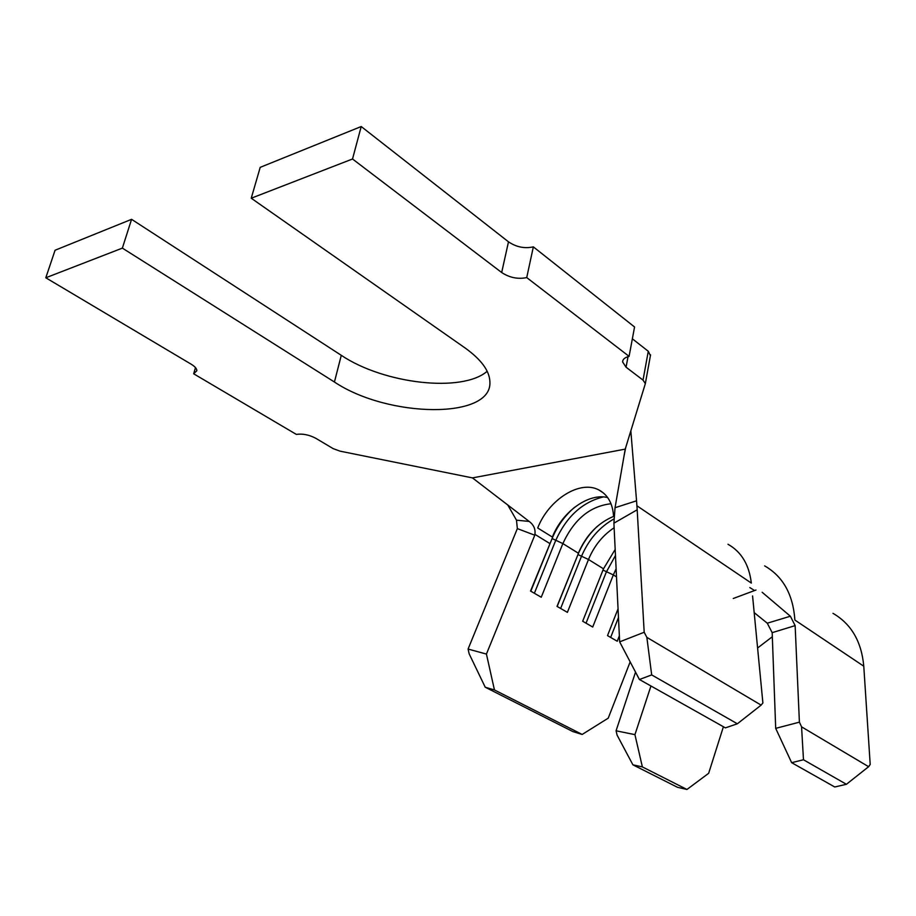 <?xml version="1.0" encoding="UTF-8"?>
<svg xmlns="http://www.w3.org/2000/svg" width="916" height="916" viewBox="0 0 916 916"><rect width="100%" height="100%" fill="white"/><g stroke="black" fill="none" stroke-linecap="round" stroke-linejoin="round"><path stroke-width="1.37" d="M639.414 679.5L619.651 641.853L644.188 632.258L646.856 637.364L651.688 674.92L639.414 679.5L725.403 727.865L737.38 723.777L761.127 705.125L762.891 702.927L752.574 595.938M472.461 477.9L625.227 449.126L645.345 383.609L643.032 380.117L626.063 367.202L622.605 361.935C622.674 359.312 624.827 357.458 629.086 356.37L526.723 277.582C517.929 279.391 509.582 277.708 501.67 272.521L352.523 158.995L251.236 198.222L465.156 348.011C481.324 359.656 489.568 370.946 489.9 381.892C492.258 419.597 388.27 418.04 334.42 382.018L122.366 248.121L45.8 277.777L191.238 364.247C194.913 366.492 196.78 368.644 196.86 370.705L193.677 373.797L296.349 434.413C302.589 433.474 309.104 434.791 315.917 438.363L333.161 448.622L340.042 451.153L472.461 477.9L529.185 521.433C533.959 525.028 535.826 529.62 534.772 535.196L517.345 528.612L468.076 649.055L486.43 654.081L494.445 689.954L485.228 687.229L572.935 731.609L582.175 734.449L608.224 718.167L630.162 661.879M625.227 449.126L615.037 507.727L636.551 500.8L637.181 509.8L613.903 523.173L619.651 641.853M616.502 576.885L613.331 574.916L616.113 568.79M615.174 549.451L603.495 568.802L588.496 559.504C594.118 545.97 602.659 535.391 614.132 527.753M613.777 516.315C597.919 522.91 586.114 535.207 578.34 553.195L562.859 543.589C574.08 519.338 590.133 506.067 611.006 503.754M607.674 497.583C588.541 492.648 562.126 511.849 552.359 537.074L537.715 527.982C548.604 499.632 580.011 479.618 598.904 489.98C607.8 494.743 612.69 503.479 613.571 516.189M45.8 277.777L55.075 250.24L131.572 219.325L341.29 355.328C383.964 383.987 462.202 392.975 487.175 371.278M193.677 373.797L195.486 367.625M650.44 355.66L648.276 351.263L632.361 338.805M629.086 356.37L634.559 326.989L533.352 246.862L526.723 277.582M501.67 272.521L508.495 241.835L361.213 126.534L260.213 167.342L251.236 198.222M352.523 158.995L361.213 126.534M122.366 248.121L131.572 219.325M508.495 241.835C516.315 247.102 524.605 248.774 533.352 246.862M636.551 500.8L630.838 430.944M517.345 528.612L516.498 520.185L507.796 505.025M613.903 523.173L615.037 507.727M516.498 520.185L529.185 521.433M644.188 632.258L637.181 509.8M486.43 654.081L534.772 535.196M636.952 505.804L751.326 583.08C749.162 564.76 741.388 551.833 727.991 544.276M761.127 705.125L646.856 637.364M737.38 723.777L651.688 674.92M582.175 734.449L494.445 689.954M619.353 635.818L617.235 641.234L607.514 635.612L618.048 608.831M603.003 570.084L613.331 574.916L592.709 627.036L582.679 621.231L603.495 568.802L582.69 621.243M557.168 606.461L577.962 554.569L588.496 559.504L567.393 612.369L557.031 606.381L577.962 554.569C582.358 543.783 588.736 534.44 597.083 526.54M530.811 591.186L552.096 538.551L562.859 543.589L541.241 597.232L530.536 591.038L552.096 538.551C557.226 526.162 564.725 515.742 574.618 507.269M485.228 687.229L469.164 653.841L468.076 649.055M534.371 593.247L555.588 540.715C566.374 516.727 582.255 502.14 603.243 496.941M560.626 608.453L581.351 556.665C588.461 539.776 599.339 527.192 613.983 518.914M586.034 623.178L606.289 572.122L615.472 555.462M618.472 617.556L610.651 637.433M762.158 592.274L790.371 616.228L795.134 625.617L799.405 722.174L801.569 726.835L803.481 759.765L791.642 762.673L775.692 728.357L772.177 632.67L767.276 623.201L754.177 612.609M764.642 565.893C783.008 576.416 793.084 594.473 794.893 620.063L863.777 666.218L870.2 764.448L868.62 766.703L801.569 726.835M754.566 590.545L749.803 587.568M767.276 623.201L790.371 616.228M775.692 728.357L799.405 722.174M795.134 625.617L772.177 632.67M616.067 730.796L634.937 734.643L642.368 766.91L686.954 789.466L677.531 787.313L632.899 764.814L617.075 735.101L616.067 730.796L635.544 672.126M650.955 685.992L634.937 734.643M832.976 613.342C851.25 623.922 861.521 641.543 863.777 666.218M791.642 762.673L834.739 786.981L846.407 784.291L803.481 759.765M846.407 784.291L868.62 766.703M772.325 636.746L757.589 648.001M686.954 789.466L708.652 773.31L723.4 726.743M642.368 766.91L632.899 764.814M643.032 380.117L648.276 351.263M628.033 356.656L626.063 367.202M334.42 382.018L341.29 355.328M549.772 543.497L535.036 534.429M603.644 493.151L598.904 489.98M645.345 383.609L650.555 354.835M625.685 447.626L623.842 457.05M521.261 515.353L518.571 513.292M622.903 360.377L622.605 361.935M733.247 598.503L755.963 590.03"/></g></svg>

